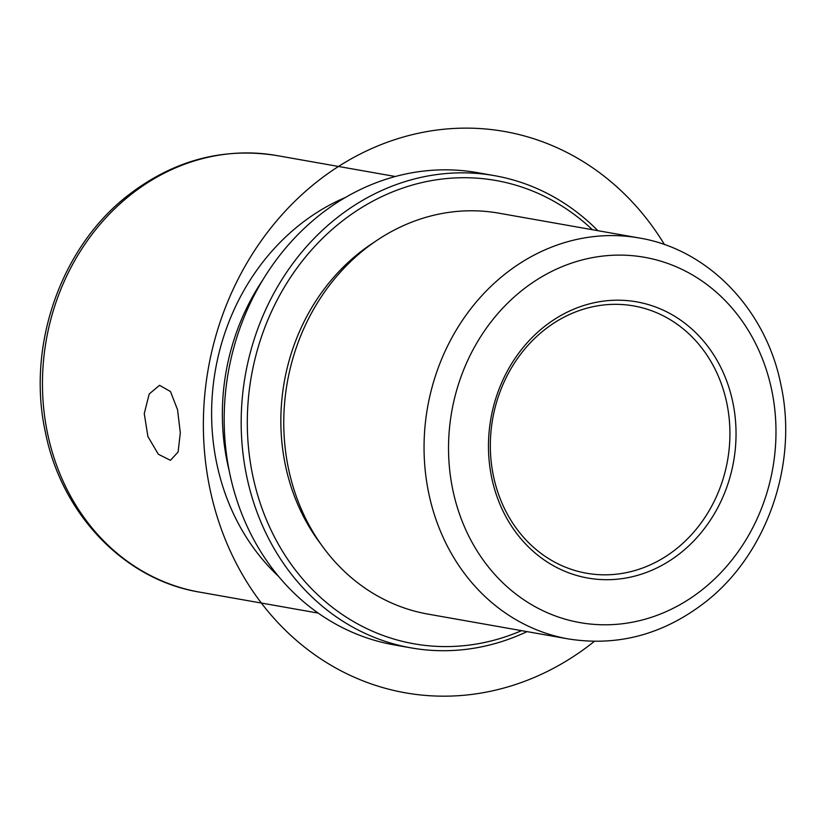<?xml version="1.0" encoding="UTF-8"?>
<svg xmlns="http://www.w3.org/2000/svg" width="826" height="826" viewBox="0 0 826 826"><rect width="100%" height="100%" fill="white"/><g stroke="black" fill="none" stroke-linecap="round" stroke-linejoin="round"><path stroke-width="1.24" d="M170.466 391.534L177.549 409.727L180.305 432.824L178.106 452.008L170.445 460.299L158.334 454.248L147.906 436.541L144.261 413.578L149.207 393.992L159.542 385.308L170.466 391.534M544.045 330.183A135.722 119.274 100 0 0 492.554 471.367A135.722 119.274 100 0 0 586.512 573.223A135.722 119.274 100 0 0 676.215 548.97A135.722 119.274 100 0 0 727.706 407.786A135.722 119.274 100 0 0 633.748 305.93A135.722 119.274 100 0 0 544.045 330.183M543.973 326.91A140.244 123.25 100 0 0 509.002 522.135A140.244 123.25 100 0 0 680.541 552.986A140.244 123.25 100 0 0 715.512 357.772A140.244 123.25 100 0 0 543.973 326.91M639.179 237.981L498.894 213.18A203.578 178.901 100 0 0 364.338 249.566A203.578 178.901 100 0 0 287.087 461.342A203.578 178.901 100 0 0 428.033 614.121L568.319 638.921C617.858 646.748 663.536 634.471 705.332 602.113C767.003 554.246 798.298 463.944 780.973 385.071C766.26 309.926 708.553 249.338 639.179 237.981A203.578 178.901 100 0 0 504.634 274.366A203.578 178.901 100 0 0 427.383 486.142A203.578 178.901 100 0 0 568.319 638.921M374.064 242.317A197.238 173.336 100 0 0 358.918 253.169A197.238 173.336 100 0 0 320.746 543.973M592.407 229.711A235.245 206.737 100 0 0 340.415 222.535A235.245 206.737 100 0 0 268.46 524.489A235.245 206.737 100 0 0 521.547 630.651M597.879 230.681A239.767 210.713 100 0 0 494.557 175.67A239.767 210.713 100 0 0 336.079 218.518A239.767 210.713 100 0 0 245.105 467.939A239.767 210.713 100 0 0 411.1 647.883A239.767 210.713 100 0 0 527.019 631.622M494.557 175.67L477.552 172.665A239.767 210.713 100 0 0 319.073 215.514A239.767 210.713 100 0 0 228.1 464.935A239.767 210.713 100 0 0 394.095 644.879L411.1 647.883M262.978 279.673A215.338 189.247 100 0 0 229.194 470.799M278.507 576.331A221.667 194.812 -80 0 1 299.353 225.054A221.667 194.812 -80 0 1 345.464 197.435M664.486 244.599A285.011 250.464 100 0 0 433.774 130.477A285.011 250.464 100 0 0 204.259 448.59A285.011 250.464 100 0 0 476.137 693.83A285.011 250.464 100 0 0 594.359 641.368M702.575 589.454A185.478 163.001 100 0 0 748.821 331.257A185.478 163.001 100 0 0 521.939 290.453A185.478 163.001 100 0 0 475.693 548.65A185.478 163.001 100 0 0 702.575 589.454M199.562 592.118C124.158 579.78 61.392 513.886 45.358 432.06C26.473 346.125 60.597 247.697 127.741 195.586C173.223 160.378 222.886 147.038 276.72 155.546A221.667 194.812 100 0 0 130.198 195.163A221.667 194.812 100 0 0 46.091 425.762A221.667 194.812 100 0 0 199.562 592.118L318.165 613.088M276.72 155.546L395.324 176.506"/></g></svg>
